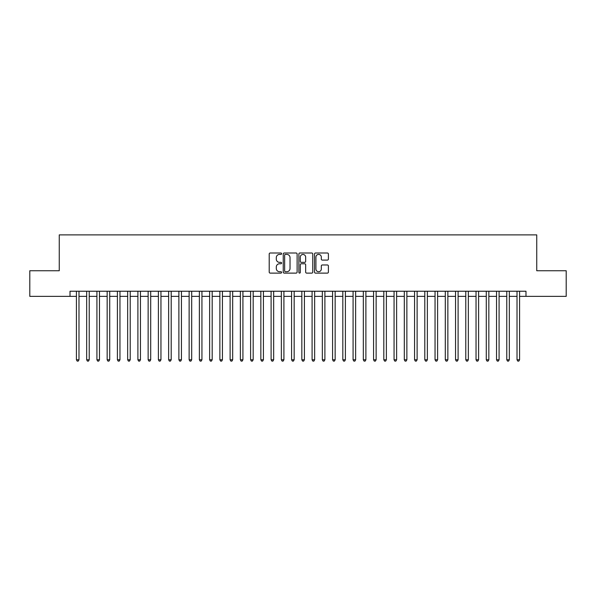 <?xml version="1.0" encoding="UTF-8"?>
<svg xmlns="http://www.w3.org/2000/svg" width="596" height="596" viewBox="0 0 596 596"><rect width="100%" height="100%" fill="white"/><g stroke="black" fill="none" stroke-linecap="round" stroke-linejoin="round"><path stroke-width="0.89" d="M281.603 253.71A0.708 0.708 0 0 0 280.902 253.002L270.219 253.002A1.006 1.006 0 0 0 269.213 254.008L269.213 272.111A1.006 1.006 0 0 0 270.219 273.117L280.902 273.117A0.708 0.708 0 0 0 281.603 272.417A0.708 0.708 0 0 0 280.902 271.709L279.517 271.709A3.218 3.218 0 0 1 276.298 268.491L276.298 266.986A3.218 3.218 0 0 1 279.517 263.767L280.902 263.767A0.708 0.708 0 0 0 281.603 263.06A0.708 0.708 0 0 0 280.902 262.359L279.517 262.359A3.218 3.218 0 0 1 276.298 259.141L276.298 257.628A3.218 3.218 0 0 1 279.517 254.41L280.902 254.41A0.708 0.708 0 0 0 281.603 253.71M327.39 260.094A1.006 1.006 0 0 0 328.396 259.089L328.396 254.008A1.006 1.006 0 0 0 327.39 253.002L315.522 253.002A1.006 1.006 0 0 0 314.517 254.008L314.517 272.111A1.006 1.006 0 0 0 315.522 273.117L327.39 273.117A1.006 1.006 0 0 0 328.396 272.111L328.396 265.98A1.006 1.006 0 0 0 327.39 264.974L322.317 264.974A1.006 1.006 0 0 0 321.311 265.98L321.311 269.019A2.689 2.689 0 0 1 318.622 271.709A2.689 2.689 0 0 1 315.925 269.019L315.925 257.1A2.689 2.689 0 0 1 318.622 254.41A2.689 2.689 0 0 1 321.311 257.1L321.311 259.089A1.006 1.006 0 0 0 322.317 260.094L327.39 260.094M70.015 296.361L29.8 296.361L29.8 270.748L59.257 270.748L59.257 234.884L536.743 234.884L536.743 270.748L566.2 270.748L566.2 296.361L525.985 296.361L525.985 291.235L70.015 291.235L70.015 296.361L76.422 296.361M297.121 254.008A1.006 1.006 0 0 0 296.115 253.002L284.247 253.002A1.006 1.006 0 0 0 283.242 254.008L283.242 272.111A1.006 1.006 0 0 0 284.247 273.117L296.115 273.117A1.006 1.006 0 0 0 297.121 272.111L297.121 254.008M299.885 253.002L311.753 253.002A1.006 1.006 0 0 1 312.758 254.008L312.758 272.111A1.006 1.006 0 0 1 311.753 273.117L306.672 273.117A1.006 1.006 0 0 1 305.666 272.111L305.666 264.773A1.006 1.006 0 0 0 304.66 263.767L301.293 263.767A1.006 1.006 0 0 0 300.287 264.773L300.287 272.417A0.708 0.708 0 0 1 299.587 273.117A0.708 0.708 0 0 1 298.879 272.417L298.879 254.008A1.006 1.006 0 0 1 299.885 253.002M78.985 296.361L86.666 296.361M89.229 296.361L96.917 296.361M99.472 296.361L107.161 296.361M109.724 296.361L117.405 296.361M119.967 296.361L127.656 296.361M130.219 296.361L137.899 296.361M140.462 296.361L148.143 296.361M150.706 296.361L158.394 296.361M160.957 296.361L168.638 296.361M171.201 296.361L178.882 296.361M181.445 296.361L189.133 296.361M191.696 296.361L199.377 296.361M201.94 296.361L209.628 296.361M212.183 296.361L219.872 296.361M222.435 296.361L230.116 296.361M232.678 296.361L240.367 296.361M242.922 296.361L250.611 296.361M253.173 296.361L260.854 296.361M263.417 296.361L271.106 296.361M273.668 296.361L281.349 296.361M283.912 296.361L291.593 296.361M294.156 296.361L301.844 296.361M304.407 296.361L312.088 296.361M314.651 296.361L322.332 296.361M324.894 296.361L332.583 296.361M335.146 296.361L342.827 296.361M345.389 296.361L353.078 296.361M355.633 296.361L363.322 296.361M365.884 296.361L373.565 296.361M376.128 296.361L383.817 296.361M386.372 296.361L394.06 296.361M396.623 296.361L404.304 296.361M406.867 296.361L414.555 296.361M417.118 296.361L424.799 296.361M427.362 296.361L435.043 296.361M437.606 296.361L445.294 296.361M447.857 296.361L455.538 296.361M458.1 296.361L465.781 296.361M468.344 296.361L476.033 296.361M478.595 296.361L486.276 296.361M488.839 296.361L496.528 296.361M499.083 296.361L506.771 296.361M509.334 296.361L517.015 296.361M519.578 296.361L525.985 296.361M285.35 254.41A0.708 0.708 0 0 0 284.65 255.118L284.65 271.009A0.708 0.708 0 0 0 285.35 271.709L286.81 271.709A3.218 3.218 0 0 0 290.029 268.491L290.029 257.628A3.218 3.218 0 0 0 286.81 254.41L285.35 254.41M305.666 257.152A2.689 2.689 0 0 0 302.977 254.462A2.689 2.689 0 0 0 300.287 257.152L300.287 261.353A1.006 1.006 0 0 0 301.293 262.359L304.66 262.359A1.006 1.006 0 0 0 305.666 261.353L305.666 257.152M78.985 291.235L78.985 359.783L76.422 359.783L76.422 291.235M78.985 359.783L78.218 361.116L77.189 361.116L76.422 359.783M89.229 291.235L89.229 359.783L86.666 359.783L86.666 291.235M89.229 359.783L88.461 361.116L87.433 361.116L86.666 359.783M99.472 291.235L99.472 359.783L96.917 359.783L96.917 291.235M99.472 359.783L98.705 361.116L97.684 361.116L96.917 359.783M109.724 291.235L109.724 359.783L107.161 359.783L107.161 291.235M109.724 359.783L108.956 361.116L107.928 361.116L107.161 359.783M119.967 291.235L119.967 359.783L117.405 359.783L117.405 291.235M119.967 359.783L119.2 361.116L118.172 361.116L117.405 359.783M130.219 291.235L130.219 359.783L127.656 359.783L127.656 291.235M130.219 359.783L129.444 361.116L128.423 361.116L127.656 359.783M140.462 291.235L140.462 359.783L137.899 359.783L137.899 291.235M140.462 359.783L139.695 361.116L138.667 361.116L137.899 359.783M150.706 291.235L150.706 359.783L148.143 359.783L148.143 291.235M150.706 359.783L149.939 361.116L148.918 361.116L148.143 359.783M160.957 291.235L160.957 359.783L158.394 359.783L158.394 291.235M160.957 359.783L160.182 361.116L159.162 361.116L158.394 359.783M171.201 291.235L171.201 359.783L168.638 359.783L168.638 291.235M171.201 359.783L170.434 361.116L169.406 361.116L168.638 359.783M181.445 291.235L181.445 359.783L178.882 359.783L178.882 291.235M181.445 359.783L180.677 361.116L179.657 361.116L178.882 359.783M191.696 291.235L191.696 359.783L189.133 359.783L189.133 291.235M191.696 359.783L190.929 361.116L189.9 361.116L189.133 359.783M201.94 291.235L201.94 359.783L199.377 359.783L199.377 291.235M201.94 359.783L201.172 361.116L200.144 361.116L199.377 359.783M212.183 291.235L212.183 359.783L209.628 359.783L209.628 291.235M212.183 359.783L211.416 361.116L210.395 361.116L209.628 359.783M222.435 291.235L222.435 359.783L219.872 359.783L219.872 291.235M222.435 359.783L221.667 361.116L220.639 361.116L219.872 359.783M232.678 291.235L232.678 359.783L230.116 359.783L230.116 291.235M232.678 359.783L231.911 361.116L230.883 361.116L230.116 359.783M242.922 291.235L242.922 359.783L240.367 359.783L240.367 291.235M242.922 359.783L242.155 361.116L241.134 361.116L240.367 359.783M253.173 291.235L253.173 359.783L250.611 359.783L250.611 291.235M253.173 359.783L252.406 361.116L251.378 361.116L250.611 359.783M263.417 291.235L263.417 359.783L260.854 359.783L260.854 291.235M263.417 359.783L262.65 361.116L261.622 361.116L260.854 359.783M273.668 291.235L273.668 359.783L271.106 359.783L271.106 291.235M273.668 359.783L272.894 361.116L271.873 361.116L271.106 359.783M283.912 291.235L283.912 359.783L281.349 359.783L281.349 291.235M283.912 359.783L283.145 361.116L282.117 361.116L281.349 359.783M294.156 291.235L294.156 359.783L291.593 359.783L291.593 291.235M294.156 359.783L293.388 361.116L292.368 361.116L291.593 359.783M304.407 291.235L304.407 359.783L301.844 359.783L301.844 291.235M304.407 359.783L303.632 361.116L302.612 361.116L301.844 359.783M314.651 291.235L314.651 359.783L312.088 359.783L312.088 291.235M314.651 359.783L313.883 361.116L312.855 361.116L312.088 359.783M324.894 291.235L324.894 359.783L322.332 359.783L322.332 291.235M324.894 359.783L324.127 361.116L323.106 361.116L322.332 359.783M335.146 291.235L335.146 359.783L332.583 359.783L332.583 291.235M335.146 359.783L334.378 361.116L333.35 361.116L332.583 359.783M345.389 291.235L345.389 359.783L342.827 359.783L342.827 291.235M345.389 359.783L344.622 361.116L343.594 361.116L342.827 359.783M355.633 291.235L355.633 359.783L353.078 359.783L353.078 291.235M355.633 359.783L354.866 361.116L353.845 361.116L353.078 359.783M365.884 291.235L365.884 359.783L363.322 359.783L363.322 291.235M365.884 359.783L365.117 361.116L364.089 361.116L363.322 359.783M376.128 291.235L376.128 359.783L373.565 359.783L373.565 291.235M376.128 359.783L375.361 361.116L374.333 361.116L373.565 359.783M386.372 291.235L386.372 359.783L383.817 359.783L383.817 291.235M386.372 359.783L385.605 361.116L384.584 361.116L383.817 359.783M396.623 291.235L396.623 359.783L394.06 359.783L394.06 291.235M396.623 359.783L395.856 361.116L394.828 361.116L394.06 359.783M406.867 291.235L406.867 359.783L404.304 359.783L404.304 291.235M406.867 359.783L406.1 361.116L405.071 361.116L404.304 359.783M417.118 291.235L417.118 359.783L414.555 359.783L414.555 291.235M417.118 359.783L416.343 361.116L415.323 361.116L414.555 359.783M427.362 291.235L427.362 359.783L424.799 359.783L424.799 291.235M427.362 359.783L426.594 361.116L425.566 361.116L424.799 359.783M437.606 291.235L437.606 359.783L435.043 359.783L435.043 291.235M437.606 359.783L436.838 361.116L435.818 361.116L435.043 359.783M447.857 291.235L447.857 359.783L445.294 359.783L445.294 291.235M447.857 359.783L447.082 361.116L446.061 361.116L445.294 359.783M458.1 291.235L458.1 359.783L455.538 359.783L455.538 291.235M458.1 359.783L457.333 361.116L456.305 361.116L455.538 359.783M468.344 291.235L468.344 359.783L465.781 359.783L465.781 291.235M468.344 359.783L467.577 361.116L466.556 361.116L465.781 359.783M478.595 291.235L478.595 359.783L476.033 359.783L476.033 291.235M478.595 359.783L477.828 361.116L476.8 361.116L476.033 359.783M488.839 291.235L488.839 359.783L486.276 359.783L486.276 291.235M488.839 359.783L488.072 361.116L487.044 361.116L486.276 359.783M499.083 291.235L499.083 359.783L496.528 359.783L496.528 291.235M499.083 359.783L498.316 361.116L497.295 361.116L496.528 359.783M509.334 291.235L509.334 359.783L506.771 359.783L506.771 291.235M509.334 359.783L508.567 361.116L507.539 361.116L506.771 359.783M519.578 291.235L519.578 359.783L517.015 359.783L517.015 291.235M519.578 359.783L518.811 361.116L517.782 361.116L517.015 359.783"/></g></svg>
